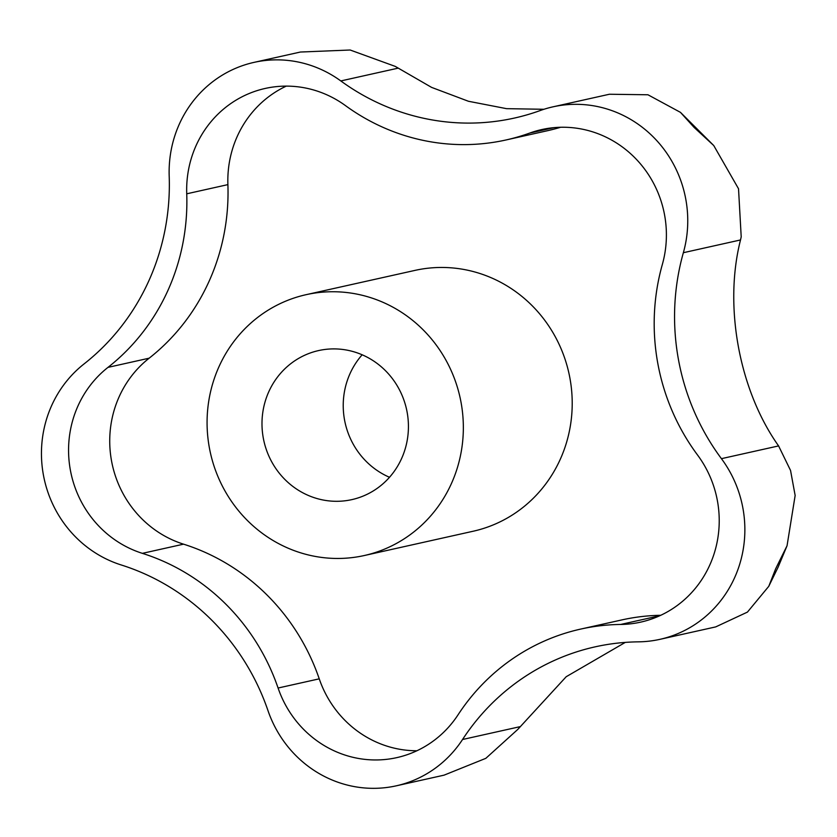 <?xml version="1.0" encoding="UTF-8"?>
<svg xmlns="http://www.w3.org/2000/svg" width="837" height="837" viewBox="0 0 837 837"><rect width="100%" height="100%" fill="white"/><g stroke="black" fill="none" stroke-linecap="round" stroke-linejoin="round"><path stroke-width="1.26" d="M362.17 354.783A76.355 73.06 -102.6 0 0 350.128 373.386A76.355 73.06 -102.6 0 0 389.498 477.289M268.886 391.517A76.355 73.06 -102.6 0 0 278.323 471.963A76.355 73.06 -102.6 0 0 351.833 499.626A76.355 73.06 -102.6 0 0 401.53 458.686A76.355 73.06 -102.6 0 0 392.093 378.24A76.355 73.06 -102.6 0 0 318.583 350.577A76.355 73.06 -102.6 0 0 268.886 391.517M364.304 555.527L473.177 531.233A133.627 127.862 -102.6 0 0 560.141 459.586A133.627 127.862 -102.6 0 0 543.621 318.803A133.627 127.862 -102.6 0 0 414.974 270.393L306.112 294.676A133.627 127.862 -102.6 0 0 219.148 366.324A133.627 127.862 -102.6 0 0 235.668 507.117A133.627 127.862 -102.6 0 0 364.304 555.527A133.627 127.862 -102.6 0 0 451.269 483.88A133.627 127.862 -102.6 0 0 434.759 343.086A133.627 127.862 -102.6 0 0 306.112 294.676M254.019 62.377A114.543 109.595 -102.6 0 0 169.2 176.272A229.076 219.179 77.4 0 1 84.087 363.907A114.543 109.595 -102.6 0 0 43.44 475.186A114.543 109.595 -102.6 0 0 121.25 564.975A229.076 219.179 77.4 0 1 267.966 710.571A114.543 109.595 -102.6 0 0 396.299 785.817A114.543 109.595 -102.6 0 0 462.547 739.5A229.076 219.179 77.4 0 1 595.055 646.865A229.076 219.179 77.4 0 1 638.338 641.843A114.543 109.595 -102.6 0 0 659.974 639.332A114.543 109.595 -102.6 0 0 721.431 458.666A229.076 219.179 77.4 0 1 683.358 252.711A114.543 109.595 -102.6 0 0 552.995 106.833A114.543 109.595 -102.6 0 0 540.137 110.568A229.076 219.179 77.4 0 1 514.42 118.059A229.076 219.179 77.4 0 1 340.816 80.938A114.543 109.595 -102.6 0 0 254.019 62.377L300.41 52.03L350.159 50.011L395.231 66.385L431.599 87.393L468.438 101.267L506.552 108.664L543.924 109.281M552.995 106.833L609.399 94.246L647.943 94.769L680.471 112.367L694.103 127.412L713.741 145.533L738.527 188.764L741.205 236.881L740.515 239.957C723.566 306.447 739.333 390.691 778.588 445.912L790.546 470.446L795.15 495.483L787.052 545.745L775.679 568.741L768.774 586.308L747.441 612.098L715.708 626.903L659.974 639.332M286.275 86.117A105.943 101.371 -102.6 0 0 227.894 184.621A211.897 202.742 77.4 0 1 149.164 358.184A105.943 101.371 -102.6 0 0 111.572 461.114A105.943 101.371 -102.6 0 0 183.544 544.165A211.897 202.742 77.4 0 1 319.242 678.838A105.943 101.371 -102.6 0 0 416.868 750.768M107.994 367.37A211.897 202.742 -102.6 0 0 186.735 193.807A105.943 101.371 77.4 0 1 265.183 88.45A105.943 101.371 77.4 0 1 345.472 105.619A211.897 202.742 -102.6 0 0 506.061 139.957A211.897 202.742 -102.6 0 0 529.842 133.031A105.943 101.371 77.4 0 1 541.738 129.568A105.943 101.371 77.4 0 1 662.329 264.513A211.897 202.742 -102.6 0 0 697.545 455.014A105.943 101.371 77.4 0 1 640.692 622.132A105.943 101.371 77.4 0 1 620.677 624.454A211.897 202.742 -102.6 0 0 580.637 629.1A211.897 202.742 -102.6 0 0 458.069 714.788A105.943 101.371 77.4 0 1 396.79 757.631A105.943 101.371 77.4 0 1 278.083 688.024A211.897 202.742 -102.6 0 0 142.374 553.351A105.943 101.371 77.4 0 1 70.402 470.289A105.943 101.371 77.4 0 1 107.994 367.37L149.164 358.184M580.637 629.1L621.807 619.924A211.897 202.742 77.4 0 1 660.759 615.289M560.675 127.255A211.897 202.742 77.4 0 1 547.22 130.771L506.061 139.957M625.27 642.408L566.199 676.725L517.789 729.414L485.837 758.332L444.07 775.156L396.299 785.817M186.735 193.807L227.894 184.621M142.374 553.351L183.544 544.165M278.083 688.024L319.242 678.838M620.677 624.454L659.807 615.729M529.842 133.031L553.968 127.642M462.547 739.5L519.704 726.746M340.816 80.938L397.973 68.184M721.431 458.666L778.588 445.912M683.358 252.711L740.515 239.957M787.052 545.745L778.096 567.204L768.774 586.308M713.741 145.544L680.471 112.367"/></g></svg>
